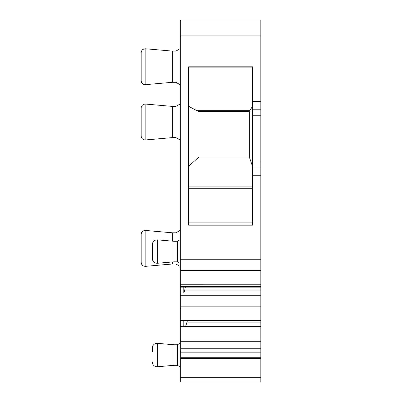 <?xml version="1.0" encoding="UTF-8"?>
<svg xmlns="http://www.w3.org/2000/svg" width="402" height="402" viewBox="0 0 402 402"><rect width="100%" height="100%" fill="white"/><g stroke="black" fill="none" stroke-linecap="round" stroke-linejoin="round"><path stroke-width="0.6" d="M180.262 358.448L180.262 381.9L260.838 381.9L260.838 358.448L180.262 358.448L180.262 357.77L260.838 357.77L260.838 161.931L252.546 161.931L252.546 115.253L260.838 115.253L260.838 20.1L180.262 20.1L180.262 35.899L260.838 35.899M180.262 35.899L180.262 357.77M252.546 115.253L252.546 66.812L188.558 66.812L188.558 225.185L252.546 225.185L252.546 175.764L260.838 175.764M260.838 115.253L260.838 161.931M252.546 175.764L252.546 161.931M180.262 284.234L260.838 284.234L180.262 284.249M260.838 290.867L184.598 290.867L185.307 287.128M184.598 290.867L183.82 292.963L183.82 287.128M180.262 292.963L183.82 292.963M180.262 295.234L260.838 295.234M180.262 326.71L185.618 326.545L187.367 320.876M186.995 322.851L260.838 322.851M185.618 326.545L260.838 326.545M183.82 320.876L183.82 326.71L260.838 326.71M180.262 328.982L260.838 328.982M180.262 348.775L260.838 348.775M260.838 358.448L260.838 357.77M180.262 381.9L260.838 381.9M180.262 84.817L175.92 82.309L175.92 51.104L180.262 48.597M180.262 266.506L175.92 263.998L175.92 261.828M175.92 241.285L175.92 232.798L180.262 230.286M180.262 140.112L175.92 137.605L175.92 106.404L180.262 103.892M180.262 239.647L177.418 241.285L177.418 261.828L180.262 263.471M180.262 343.132L177.418 344.77L177.418 365.312L180.262 366.956M175.92 82.309L172.363 82.309L172.363 51.104L145.901 48.793L145.901 84.626L145.112 84.626L145.112 48.793C142.735 49.004 141.419 50.32 141.162 52.742L141.162 80.671L141.162 52.742M175.92 263.998L172.363 263.998L172.363 261.963M172.363 241.15L172.363 232.798L145.901 230.482L145.901 266.315L145.112 266.315L145.112 230.482C142.735 230.693 141.419 232.009 141.162 234.431L141.162 262.365L141.162 234.431M175.92 137.605L172.363 137.605L172.363 106.404L145.901 104.088L145.901 139.921L145.112 139.921L145.112 104.088C142.735 104.299 141.419 105.615 141.162 108.037L141.162 135.971L141.162 108.037M177.418 261.828L173.945 261.828L173.945 241.285L157.453 239.843C154.388 239.893 152.675 241.466 152.298 244.567L152.298 258.546L152.298 244.567M177.418 365.312L173.945 365.312L173.945 344.77L157.453 343.328C154.388 343.378 152.675 344.951 152.298 348.052L152.298 351.69M252.546 188.754L188.558 188.754M252.546 186.895L188.558 186.895M252.546 166.448L249.285 156.966L198.925 156.966L188.558 166.448M252.546 106.264L249.285 111.444L198.925 111.444L196.92 110.676L249.918 110.676M249.285 156.966L249.285 111.444M188.558 106.264L196.92 110.676M198.925 156.966L198.925 111.444M252.546 101.425L260.838 101.425M180.262 259.23L260.838 259.23M252.546 109.203L260.838 109.203M252.546 167.986L260.838 167.986M180.262 270.405L260.838 270.405M180.262 286.686L260.838 286.686M180.262 306.148L260.838 306.148M180.262 307.977L260.838 307.977M180.262 320.434L260.838 320.434M180.262 339.896L260.838 339.896M180.262 341.725L260.838 341.725M180.262 352.187L260.838 352.187M180.262 377.272L260.838 377.272M188.558 67.868L252.546 67.868M252.546 222.125L188.558 222.125M173.945 261.828L157.453 263.27L157.453 239.843M173.945 365.312L157.453 366.755L157.453 343.328M180.262 287.128L260.838 287.128M180.262 320.876L260.838 320.876M175.92 51.104L172.363 51.104M175.92 232.798L172.363 232.798M175.92 106.404L172.363 106.404M177.418 241.285L173.945 241.285M177.418 344.77L173.945 344.77M172.363 82.309L145.901 84.626M172.363 263.998L145.901 266.315M172.363 137.605L145.901 139.921M145.901 48.793L145.112 48.793M145.901 230.482L145.112 230.482M145.901 104.088L145.112 104.088M157.453 263.27C154.388 263.22 152.675 261.647 152.298 258.546M157.453 366.755C154.388 366.704 152.675 365.132 152.298 362.031M145.112 84.626C142.735 84.41 141.419 83.093 141.162 80.671M145.112 266.315C142.735 266.104 141.419 264.782 141.162 262.365M145.112 139.921C142.735 139.71 141.419 138.394 141.162 135.971"/></g></svg>
